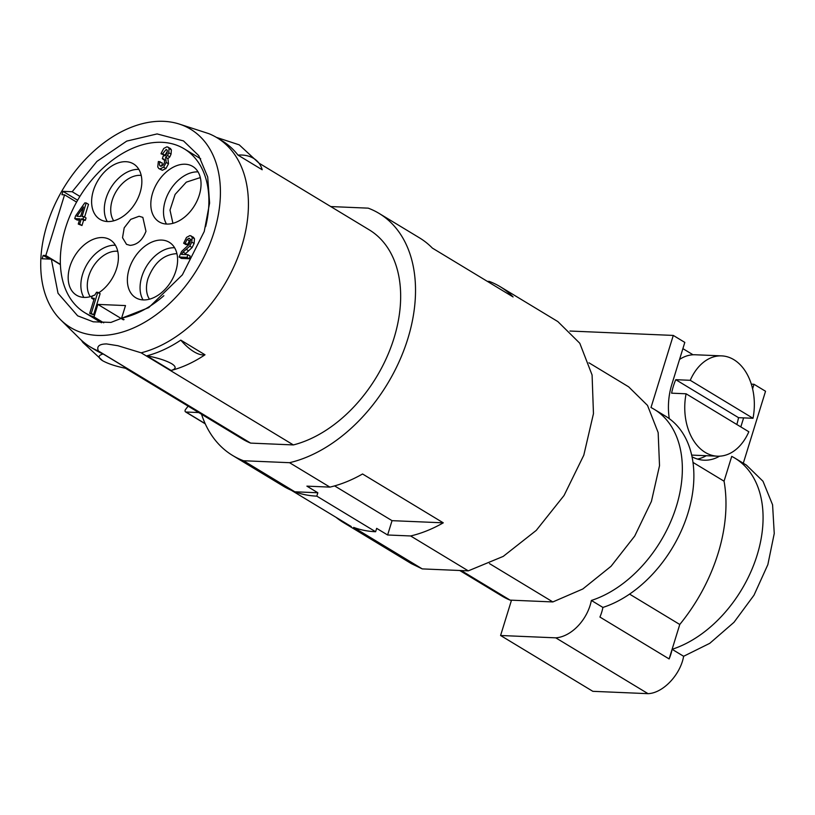 <?xml version="1.0" encoding="UTF-8"?>
<svg xmlns="http://www.w3.org/2000/svg" width="815" height="815" viewBox="0 0 815 815"><rect width="100%" height="100%" fill="white"/><g stroke="black" fill="none" stroke-linecap="round" stroke-linejoin="round"><path stroke-width="1.22" d="M200.388 177.925A27.832 18.765 -58.8 0 0 199.441 177.853L186.309 182.153L175.103 194.418L169.999 210.097L172.923 223.33M176.947 253.781A27.832 18.765 -58.8 0 0 175.999 253.709C163.346 254.718 154.004 263.011 147.994 278.567A27.832 18.765 -58.8 0 0 149.471 299.197M117.747 251.275L116.8 251.203A27.832 18.765 -58.8 0 0 92.462 267.758A27.832 18.765 -58.8 0 0 90.271 296.68M141.199 175.419L140.241 175.347A27.832 18.765 -58.8 0 0 112.236 200.195A27.832 18.765 -58.8 0 0 113.713 220.824M198.045 171.904A32.396 21.842 -58.8 0 0 197.862 171.894A32.396 21.842 -58.8 0 0 165.262 200.826A32.396 21.842 -58.8 0 0 166.494 224.054M174.604 247.76A32.396 21.842 -58.8 0 0 174.42 247.76A32.396 21.842 -58.8 0 0 146.415 266.474A32.396 21.842 -58.8 0 0 143.053 299.91M115.414 245.254A32.396 21.842 -58.8 0 0 115.221 245.244A32.396 21.842 -58.8 0 0 82.621 274.176A32.396 21.842 -58.8 0 0 83.853 297.404M138.856 169.398A32.396 21.842 -58.8 0 0 138.662 169.388A32.396 21.842 -58.8 0 0 110.657 188.112A32.396 21.842 -58.8 0 0 107.295 221.548M103.719 322.822L94 316.943L97.871 304.403L123.36 319.826M205.645 226.641A95.834 64.619 -58.8 0 0 184.221 148.829A95.834 64.619 -58.8 0 0 161.961 142.319A95.834 64.619 -58.8 0 0 71.445 212.338A95.834 64.619 -58.8 0 0 84.994 312.807A95.834 64.619 -58.8 0 0 94 316.943M124.084 319.602L121.618 318.115A95.834 64.619 -58.8 0 0 163.866 295.682M97.871 304.403L125.5 305.574L121.618 318.115M152.578 193.155A32.396 21.842 -58.8 0 0 159.159 221.863A32.396 21.842 -58.8 0 0 199.278 195.131A32.396 21.842 -58.8 0 0 192.707 166.423A32.396 21.842 -58.8 0 0 152.578 193.155M161.737 240.079A32.396 21.842 -58.8 0 0 131.133 263.754A32.396 21.842 -58.8 0 0 135.708 297.72A32.396 21.842 -58.8 0 0 143.236 299.92A32.396 21.842 -58.8 0 0 173.839 276.254A32.396 21.842 -58.8 0 0 169.255 242.279A32.396 21.842 -58.8 0 0 161.737 240.079M98.747 292.799A32.396 21.842 -58.8 0 0 116.637 268.481A32.396 21.842 -58.8 0 0 110.066 239.773A32.396 21.842 -58.8 0 0 69.937 266.495A32.396 21.842 -58.8 0 0 76.518 295.203A32.396 21.842 -58.8 0 0 92.248 296.069M92.676 295.906A32.396 21.842 -58.8 0 0 94.886 294.969M107.488 221.548A32.396 21.842 -58.8 0 0 138.092 197.882A32.396 21.842 -58.8 0 0 133.507 163.907A32.396 21.842 -58.8 0 0 125.979 161.706A32.396 21.842 -58.8 0 0 95.375 185.382A32.396 21.842 -58.8 0 0 99.96 219.347A32.396 21.842 -58.8 0 0 107.488 221.548M184.587 254.545L192.116 247.526L194.092 243.491L194.49 238.775L193.42 237.267L189.956 235.555L186.503 237.399L183.64 243.227L185.229 243.298M183.64 243.227L185.952 244.622L187.552 244.632L185.25 243.237L187.073 239.437L189.151 238.235L190.404 239.345L190.18 242.086L188.937 244.602L181.674 251.397L179.076 257.02L181.378 258.416L189.335 258.752L190.17 256.083L187.858 254.688L181.602 254.412L183.08 252.069L189.803 246.13L191.78 242.096L192.177 237.379L191.118 235.881M187.552 244.632L189.375 240.833L191.454 239.63M161.839 166.087L162.246 162.949L158.355 161.492L157.753 166.922L158.813 168.562L162.368 170.294L165.924 168.552L168.501 163.815L167.921 158.599L169.815 156.918L171.058 154.127L171.384 149.879L170.396 148.493L166.983 146.792L163.744 148.452L161.187 153.271L161.024 153.791L162.603 153.862L166.128 149.471L167.279 150.449L167.095 152.904L165.689 155.38L163.163 156.072L162.338 158.752L164.202 159.21L164.589 162.399L163.082 165.16L160.239 166.016M162.338 158.752L164.773 160.148M161.024 153.791L164.915 155.258L167.391 151.162M78.25 224.054L81.979 225.511L83.588 220.284L85.32 220.356L86.064 217.982L83.751 216.586L82.02 216.505L86.217 202.945L84.791 202.884L75.561 215.914L74.725 218.614L79.86 218.828L78.25 224.054L79.676 224.115L81.286 218.889L83.018 218.96L83.751 216.586M74.725 218.614L77.038 220.009L79.473 220.111M84.587 217.085L88.519 204.341L86.217 202.945M89.691 313.347L93.582 314.804L100.123 293.634L96.588 292.188L94.774 295.081L92.289 295.937L91.596 298.188L94.336 298.3L89.691 313.347L91.28 313.408L97.82 292.239M91.596 298.188L93.949 299.584M130.115 245.366C137.277 244.806 142.564 240.109 145.966 231.297L142.839 217.381L139.11 216.26L130.746 219.357L124.196 227.833L122.525 237.705L126.519 244.347L130.115 245.366M189.335 258.752L187.032 257.357L187.858 254.688M179.076 257.02L187.032 257.357M167.921 158.599L165.618 157.203L167.513 155.522L168.746 152.731L169.072 148.483L168.094 147.108M158.813 168.562L160.066 168.899L163.621 167.157L166.189 162.419L165.618 157.203M161.003 166.229C159.465 166.168 159.119 164.61 159.944 161.553M167.126 150.082L166.128 149.471L167.279 150.449M164.915 155.258L162.603 153.862M85.32 220.356L83.018 218.96M83.588 220.284L81.286 218.889M81.979 225.511L79.676 224.115M93.582 314.804L91.28 313.408M80.604 216.454L76.956 216.291L83.527 206.969L80.604 216.454M80.155 216.433L80.96 215.282M743.3 463.226L765.54 391.251L754.007 384.272L751.328 384.15M511.494 600.186L500.583 635.496L592.841 691.324L648.037 693.667C662.952 693.168 680.423 674.83 683.632 656.279L709.773 643.32L733.999 622.293L753.997 595.195L767.852 564.632L774.25 533.509L772.579 504.811L762.993 481.257L746.408 465.11L734.875 458.132A109.516 73.849 -58.8 0 0 731.727 456.38L724.056 481.196A145.539 98.136 121.2 0 1 718.056 553.528C709.957 579.353 697.202 603.008 679.771 624.484L672.1 649.3A109.516 73.849 -58.8 0 0 756.32 557.654A109.516 73.849 -58.8 0 0 734.875 458.132M683.632 656.279L672.1 649.3A36.502 24.613 -58.8 0 1 669.125 658.928L599.932 617.057A36.502 24.613 -58.8 0 0 602.906 607.43L591.374 600.451A109.516 73.849 -58.8 0 0 675.594 508.805A109.516 73.849 -58.8 0 0 654.15 409.283A109.516 73.849 -58.8 0 0 651.002 407.531L673.282 335.423L569.95 331.033M673.282 335.423L684.814 342.402L671.794 384.537A54.758 37.928 92.4 0 0 669.268 418.655M686.087 393.788L748.832 431.767A50.194 34.77 -87.6 0 1 717.414 456.186A50.194 34.77 -87.6 0 1 705.22 452.396A50.194 34.77 -87.6 0 1 686.087 393.788L671.611 393.176A50.194 34.77 -87.6 0 1 675.778 379.688L690.254 380.31A50.194 34.77 -87.6 0 1 721.672 355.88L695.368 354.77A50.194 34.77 -87.6 0 0 693.045 354.78L682.889 348.637M692.984 462.4L724.056 481.196M754.007 384.272L752.602 388.837M743.626 417.881L740.988 426.408L739.918 426.367M692.027 456.777A54.758 37.928 92.4 0 0 704.068 460.19A54.758 37.928 92.4 0 0 719.564 456.186M740.825 426.917A54.758 37.928 92.4 0 0 740.988 426.408M648.037 693.667L555.779 637.839A36.502 24.613 -58.8 0 0 591.374 600.451M500.583 635.496L555.779 637.839M693.045 354.78A50.194 34.77 92.4 0 0 679.547 359.435M697.528 459.079A54.758 37.928 92.4 0 0 706.248 455.717M602.906 607.43A109.516 73.849 -58.8 0 0 687.127 515.783A109.516 73.849 -58.8 0 0 665.682 416.261L654.15 409.283M669.125 658.928L672.1 649.3M629.577 594.115L679.771 624.484M721.672 355.88A50.194 34.77 -87.6 0 1 733.867 359.68A50.194 34.77 -87.6 0 1 753.009 418.278L738.533 417.667A50.194 34.77 -87.6 0 1 736.821 424.493M738.533 417.667L675.778 379.688M690.254 380.31L753.009 418.278M510.72 600.146L511.331 600.706M459.721 570.5L502.02 596.091A122.301 82.468 -58.8 0 0 510.098 600.125L461.239 570.561M588.939 362.797L628.65 386.83L647.518 405.412L658.163 432.602L659.518 465.691L651.43 501.368L634.722 536.046L611.067 566.262L582.827 588.98L552.845 601.939L510.098 600.125M552.845 601.939L489.469 563.593M379.097 213.418L419.46 237.837A141.464 95.386 -58.8 0 1 432.368 248.096L513.093 296.945A141.464 95.386 -58.8 0 0 500.186 286.686L557.847 321.579L579.791 343.258L592.087 375.012L593.463 413.633L583.795 455.198L564.062 495.479L536.26 530.392L503.222 556.4L468.289 570.857L422.262 568.901L411.371 563.634L343.329 522.466A141.464 95.386 -58.8 0 0 351.255 526.541L291.281 490.253A141.464 95.386 -58.8 0 1 283.365 486.178L232.621 455.473A141.464 95.386 -58.8 0 0 243.512 460.74L289.539 462.696A141.464 95.386 -58.8 0 0 405.055 347.027A141.464 95.386 -58.8 0 0 379.097 213.418A141.464 95.386 -58.8 0 0 368.207 208.151L330.747 206.562M487.288 281.338L489.295 281.42A141.464 95.386 -58.8 0 1 500.186 286.686M422.262 568.901L353.649 527.386A141.464 95.386 -58.8 0 0 375.613 531.737L316.801 496.141A141.464 95.386 -58.8 0 1 294.836 491.791L317.84 492.769L306.888 486.137L329.902 487.115L289.539 462.696M329.902 487.115A141.464 95.386 -58.8 0 0 362.553 473.984L443.279 522.833A141.464 95.386 -58.8 0 1 410.628 535.964L468.289 570.857M375.613 531.737L376.662 528.365L387.614 534.986L410.628 535.964M294.836 491.791L243.512 460.74M201.529 414.254A141.464 95.386 -58.8 0 0 232.621 455.473M336.045 517.342A141.464 95.386 -58.8 0 0 343.329 522.466M125.49 368.237L242.544 439.071A122.301 82.468 -58.8 0 0 250.623 443.105L293.369 444.929A122.301 82.468 -58.8 0 0 391.954 344.358A122.301 82.468 -58.8 0 0 369.175 229.81L258.925 163.102M387.614 534.986L392.046 520.663L334.608 485.903M392.046 520.663L443.279 522.833M316.801 496.141L317.84 492.769M188.133 406.145L185.586 409.436A1.824 1.233 -58.8 0 0 185.525 411.891A1.824 1.233 -58.8 0 0 185.942 412.013L198.717 412.553M293.369 444.929L141.148 352.814A122.301 82.468 -58.8 0 0 239.732 252.243A122.301 82.468 -58.8 0 0 216.953 137.704A122.301 82.468 -58.8 0 0 208.874 133.67L179.127 124.012A115.903 78.159 121.2 0 1 215.944 225.48A115.903 78.159 121.2 0 1 124.919 331.277A115.903 78.159 121.2 0 1 97.494 335.413A115.903 78.159 121.2 0 1 60.646 319.796A115.903 78.159 121.2 0 1 58.211 197.699A115.903 78.159 121.2 0 1 163.652 121.333A115.903 78.159 121.2 0 1 179.127 124.012M237.97 155.095C244.021 154.677 249.237 155.767 253.628 158.375A36.278 25.917 -37.6 0 1 258.905 163.071A36.278 25.917 -37.6 0 1 262.186 169.754L237.97 155.095A122.301 82.468 -58.8 0 0 222.138 140.842L216.953 137.704M205.003 354.79L180.787 340.13A122.301 82.468 -58.8 0 1 146.894 355.809C157.529 357.805 165.761 360.424 171.619 363.673C176.447 366.689 176.274 368.951 171.109 370.458A122.301 82.468 -58.8 0 0 205.003 354.79A36.278 15.251 -123.8 0 1 193.878 351.703A36.278 15.251 -123.8 0 1 180.787 340.13M171.109 370.458L146.894 355.809M250.623 443.105L98.401 350.99C96.445 346.375 99.175 344.022 106.592 343.93L117.941 345.733L141.148 352.814M60.646 319.796L79.86 338.796A122.301 82.468 -58.8 0 0 90.322 346.956A122.301 82.468 -58.8 0 0 98.401 350.99M90.322 346.956L95.508 350.104A122.301 82.468 -58.8 0 0 103.138 353.954C97.973 355.401 97.8 357.663 102.629 360.739C108.64 364.04 116.881 366.658 127.354 368.604L103.138 353.954M258.905 163.071L239.243 144.856L216.362 137.348M102.629 360.739L82.967 342.524A36.278 25.917 -37.6 0 1 81.551 340.405M49.246 259.078L43.175 255.401L42.136 258.773L51.345 259.17L60.412 264.651M77.639 200.225L62.979 191.342L72.189 191.739L79.911 196.415M62.979 191.342L61.93 194.714L64.568 194.826L45.813 255.513L43.175 255.401M72.189 191.739L96.934 161.39L126.722 141.107L157.101 133.925L183.497 140.924L198.728 155.624L207.703 176.998L209.598 203.088L204.239 231.501L182.366 274.849L148.727 307.632L110.962 322.414L93.236 321.813L77.649 315.823L58.028 293.288L51.345 259.17M60.402 264.345L45.813 255.513M76.579 202.1L64.568 194.826M194.49 238.775L192.177 237.379M194.092 243.491L191.78 242.096M192.116 247.526L189.803 246.13M188.622 250.775L186.309 249.38M185.382 253.465L183.08 252.069M189.375 240.833L187.073 239.437M168.501 163.815L166.189 162.419M165.924 168.552L163.621 167.157M162.368 170.294L160.066 168.899M171.384 149.879L169.072 148.483M171.058 154.127L168.746 152.731M169.815 156.918L167.513 155.522M185.942 412.013L205.166 423.647M101.478 322.781L84.994 312.807M200.704 158.803L184.221 148.829M717.414 456.186L691.66 455.096M185.525 411.891L205.248 423.831"/></g></svg>
